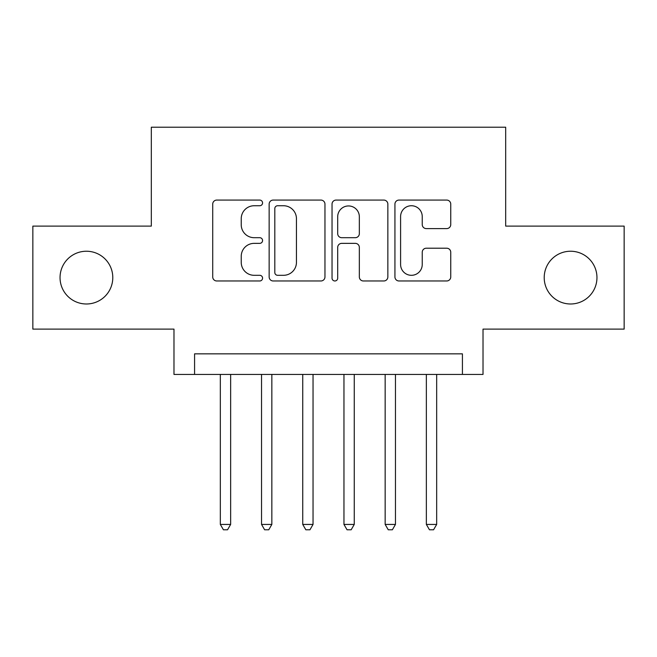 <?xml version="1.0" encoding="UTF-8"?>
<svg xmlns="http://www.w3.org/2000/svg" width="657" height="657" viewBox="0 0 657 657"><rect width="100%" height="100%" fill="white"/><g stroke="black" fill="none" stroke-linecap="round" stroke-linejoin="round"><path stroke-width="0.99" d="M262.57 202.914A2.833 2.833 0 0 0 259.745 200.081L216.769 200.081A4.041 4.041 0 0 0 212.72 204.122L212.72 276.925A4.041 4.041 0 0 0 216.769 280.974L259.745 280.974A2.833 2.833 0 0 0 262.57 278.141A2.833 2.833 0 0 0 259.745 275.308L254.177 275.308A12.943 12.943 0 0 1 241.234 262.365L241.234 256.304A12.943 12.943 0 0 1 254.177 243.361L259.745 243.361A2.833 2.833 0 0 0 262.57 240.528A2.833 2.833 0 0 0 259.745 237.694L254.177 237.694A12.943 12.943 0 0 1 241.234 224.751L241.234 218.682A12.943 12.943 0 0 1 254.177 205.74L259.745 205.74A2.833 2.833 0 0 0 262.57 202.914M544.21 277.607A26.37 26.37 0 0 0 570.58 303.986A26.37 26.37 0 0 0 596.958 277.607A26.37 26.37 0 0 0 570.58 251.237A26.37 26.37 0 0 0 544.21 277.607M60.042 277.607A26.37 26.37 0 0 0 86.42 303.986A26.37 26.37 0 0 0 112.79 277.607A26.37 26.37 0 0 0 86.42 251.237A26.37 26.37 0 0 0 60.042 277.607M446.703 228.595A4.041 4.041 0 0 0 450.751 224.546L450.751 204.122A4.041 4.041 0 0 0 446.703 200.081L398.98 200.081A4.041 4.041 0 0 0 394.931 204.122L394.931 276.925A4.041 4.041 0 0 0 398.98 280.974L446.703 280.974A4.041 4.041 0 0 0 450.751 276.925L450.751 252.255A4.041 4.041 0 0 0 446.703 248.215L426.278 248.215A4.041 4.041 0 0 0 422.237 252.255L422.237 264.492A10.816 10.816 0 0 1 411.413 275.308A10.816 10.816 0 0 1 400.598 264.492L400.598 216.564A10.816 10.816 0 0 1 411.413 205.74A10.816 10.816 0 0 1 422.237 216.564L422.237 224.546A4.041 4.041 0 0 0 426.278 228.595L446.703 228.595M462.421 374.441L483.018 374.441L483.018 329.116L624.15 329.116L624.15 226.107L505.685 226.107L505.685 127.212L151.315 127.212L151.315 226.107L32.85 226.107L32.85 329.116L173.982 329.116L173.982 374.441L462.421 374.441L462.421 353.844L194.579 353.844L194.579 374.441M324.96 204.122A4.041 4.041 0 0 0 320.92 200.081L273.189 200.081A4.041 4.041 0 0 0 269.148 204.122L269.148 276.925A4.041 4.041 0 0 0 273.189 280.974L320.92 280.974A4.041 4.041 0 0 0 324.96 276.925L324.96 204.122M336.08 200.081L383.811 200.081A4.041 4.041 0 0 1 387.852 204.122L387.852 276.925A4.041 4.041 0 0 1 383.811 280.974L363.387 280.974A4.041 4.041 0 0 1 359.338 276.925L359.338 247.402A4.041 4.041 0 0 0 355.297 243.361L341.747 243.361A4.041 4.041 0 0 0 337.698 247.402L337.698 278.141A2.833 2.833 0 0 1 334.873 280.974A2.833 2.833 0 0 1 332.04 278.141L332.04 204.122A4.041 4.041 0 0 1 336.08 200.081M277.64 205.74A2.833 2.833 0 0 0 274.807 208.573L274.807 272.483A2.833 2.833 0 0 0 277.64 275.308L283.504 275.308A12.943 12.943 0 0 0 296.447 262.365L296.447 218.682A12.943 12.943 0 0 0 283.504 205.74L277.64 205.74M359.338 216.761A10.816 10.816 0 0 0 348.522 205.945A10.816 10.816 0 0 0 337.698 216.761L337.698 233.654A4.041 4.041 0 0 0 341.747 237.694L355.297 237.694A4.041 4.041 0 0 0 359.338 233.654L359.338 216.761M220.333 374.441L220.333 524.434L230.64 524.434L230.64 374.441M230.64 524.434L227.544 529.788L223.429 529.788L220.333 524.434M261.543 374.441L261.543 524.434L271.842 524.434L271.842 374.441M271.842 524.434L268.754 529.788L264.631 529.788L261.543 524.434M302.746 374.441L302.746 524.434L313.044 524.434L313.044 374.441M313.044 524.434L309.956 529.788L305.834 529.788L302.746 524.434M343.956 374.441L343.956 524.434L354.254 524.434L354.254 374.441M354.254 524.434L351.167 529.788L347.044 529.788L343.956 524.434M385.158 374.441L385.158 524.434L395.457 524.434L395.457 374.441M395.457 524.434L392.369 529.788L388.246 529.788L385.158 524.434M426.36 374.441L426.36 524.434L436.667 524.434L436.667 374.441M436.667 524.434L433.571 529.788L429.456 529.788L426.36 524.434"/></g></svg>
